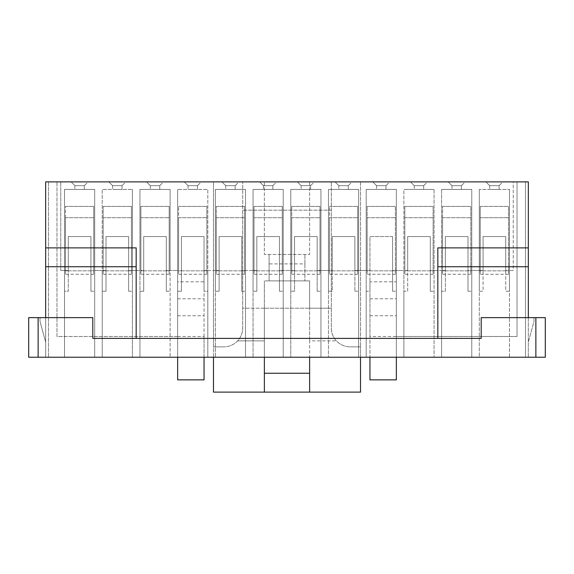 <?xml version="1.0" encoding="UTF-8"?>
<svg xmlns="http://www.w3.org/2000/svg" width="574" height="574" viewBox="0 0 574 574"><rect width="100%" height="100%" fill="white"/><g stroke="black" fill="none" stroke-linecap="round" stroke-linejoin="round"><path stroke-width="0.43" stroke-dasharray="2.87 2.15" d="M264.377 357.229L264.377 340.87L237.629 340.87C240.937 337.218 242.623 332.934 242.694 328.005C242.623 332.934 240.937 337.218 237.629 340.87A18.856 18.856 0 0 1 223.838 346.861A18.856 18.856 0 0 0 237.629 340.87L264.377 340.87L264.377 392.114M213.471 357.229L213.471 346.861L223.838 346.861L213.471 346.861L213.471 181.886L45.669 181.886L45.669 357.229L45.669 181.886L48.496 181.886L45.669 181.886L45.669 317.637L92.801 317.637L92.801 338.38L481.199 338.38L481.199 317.637L528.331 317.637L528.331 342.147L533.985 321.411L533.985 317.637L533.985 321.411L528.331 342.147L528.331 357.229L528.331 181.886L360.529 181.886L360.529 346.861L360.529 181.886L309.623 181.886L309.623 254.476L264.377 254.476L264.377 181.886L309.623 181.886L309.623 254.476L264.377 254.476L264.377 181.886L213.471 181.886L213.471 392.114L360.529 392.114L360.529 346.861L350.162 346.861L360.529 346.861L350.162 346.861L360.529 346.861L360.529 357.229M264.377 308.209L264.377 340.87L264.377 308.209L242.694 308.209L242.694 328.005L242.694 181.886L242.694 328.005A18.856 18.856 0 0 1 223.838 346.861L213.471 346.861L223.838 346.861A18.856 18.856 0 0 0 242.694 328.005L242.694 210.17L242.694 308.209L309.623 308.209L264.377 308.209L264.377 280.873L264.377 308.209M45.669 317.637L40.015 317.637L45.669 317.637L40.015 317.637L40.015 321.411L40.015 317.637L40.015 321.411L45.669 342.147L40.015 321.411L45.669 342.147L40.015 321.411L40.015 317.637L45.669 317.637L28.7 317.637L28.7 357.229L45.669 357.229L45.669 317.637L28.7 317.637L45.669 317.637L45.669 357.229L48.496 357.229L28.7 357.229L28.7 317.637L28.7 357.229L207.817 357.229L207.817 270.505L215.358 270.505L215.358 291.24L219.124 291.24L219.124 236.567L241.747 236.567L219.124 236.567L219.124 270.505L216.298 270.835L216.298 206.396L216.298 270.505L219.124 270.505L219.124 236.567L241.747 236.567L241.747 270.505L244.581 270.835L244.581 206.396L244.581 270.505L253.062 270.505L253.062 291.24L256.836 291.24L256.836 236.567L279.459 236.567L256.836 236.567L256.836 270.505L254.002 270.835L254.002 206.396L254.002 270.505L256.836 270.505L256.836 236.567L279.459 236.567L279.459 270.505L282.286 270.835L282.286 206.396L282.286 270.505L290.774 270.505L290.774 291.24L294.541 291.24L294.541 236.567L317.164 236.567L294.541 236.567L294.541 270.505L291.714 270.835L291.714 206.396L291.714 270.505L294.541 270.505L294.541 236.567L317.164 236.567L317.164 270.505L319.998 270.835L319.998 206.396L319.998 270.505L328.479 270.505L328.479 291.24L332.253 291.24L332.253 236.567L354.876 236.567L332.253 236.567L332.253 270.505L329.419 270.835L329.419 206.396L329.419 270.505L332.253 270.505L332.253 236.567L354.876 236.567L354.876 270.505L357.702 270.835L357.702 206.396L357.702 270.505L366.183 270.505L366.183 291.24L369.957 291.24L369.957 236.567L392.58 236.567L369.957 236.567L369.957 270.505L367.13 270.835L367.13 206.396L367.13 270.505L369.957 270.505L369.957 236.567L392.58 236.567L392.58 270.505L395.407 270.835L395.407 206.396L395.407 270.505L403.895 270.505L403.895 291.24L407.669 291.24L407.669 236.567L430.292 236.567L407.669 236.567L407.669 270.505L404.835 270.835L404.835 206.396L404.835 270.505L407.669 270.505L407.669 236.567L430.292 236.567L430.292 270.505L433.119 270.835L433.119 206.396L433.119 270.505L441.6 270.505L441.6 291.24L445.374 291.24L445.374 236.567L467.997 236.567L445.374 236.567L445.374 270.505L442.547 270.835L442.547 206.396L442.547 270.505L445.374 270.505L445.374 236.567L467.997 236.567L467.997 270.505L470.824 270.835L470.824 206.396L470.824 270.505L479.312 270.505L479.312 189.427L479.312 357.229L509.475 357.229L509.475 189.427L479.312 189.427L509.475 189.427L509.475 357.229L479.312 357.229L509.475 357.229L479.312 357.229L479.312 291.24L483.078 291.24L483.078 236.567L505.708 236.567L483.078 236.567L483.078 270.505L483.078 236.567L505.708 236.567L505.708 270.505L508.535 270.835L508.535 206.396L508.535 270.505L509.475 270.505L509.475 189.427L509.475 270.505L508.535 270.505L508.535 206.396L508.535 270.505L505.708 270.505L505.708 236.567L505.708 291.24L509.475 291.24L509.475 270.505L513.249 270.505L513.249 181.886L60.751 181.886L513.249 181.886L513.249 270.505L509.475 270.505L509.475 291.24L505.708 291.24L505.708 236.567L483.078 236.567L483.078 291.24L479.312 291.24L479.312 357.229L479.312 189.427L509.475 189.427L479.312 189.427L479.312 270.505L480.251 270.835L480.251 206.396L480.251 270.505L483.078 270.505L480.251 270.505L480.251 206.396L508.535 206.396L480.251 206.396L508.535 206.396L480.251 206.396L480.251 270.505L471.771 270.505L471.771 189.427L471.771 357.229L471.771 189.427L441.6 189.427L471.771 189.427L441.6 189.427L441.6 270.505L434.059 270.505L434.059 189.427L434.059 357.229L434.059 189.427L403.895 189.427L434.059 189.427L403.895 189.427L403.895 270.505L396.354 270.505L396.354 189.427L396.354 357.229L177.646 357.229L207.817 357.229L207.817 189.427L207.817 357.229L177.646 357.229L207.817 357.229L207.817 291.24L204.043 291.24L204.043 270.505L206.87 270.835L206.87 206.396L206.87 270.505L207.817 270.505L207.817 189.427L177.646 189.427L207.817 189.427L177.646 189.427L177.646 291.24L181.42 291.24L181.42 236.567L204.043 236.567L181.42 236.567L181.42 270.505L178.593 270.835L178.593 206.396L178.593 270.505L181.42 270.505L181.42 236.567L204.043 236.567L204.043 270.505L206.87 270.505L206.87 206.396L206.87 270.505L207.817 270.505L207.817 291.24L204.043 291.24L204.043 236.567L204.043 291.24L204.043 236.567L181.42 236.567L181.42 291.24L177.646 291.24L177.646 357.229L177.646 270.505L178.593 270.505L170.105 270.505L177.646 270.505L177.646 189.427L177.646 357.229L177.646 189.427L207.817 189.427L207.817 270.505L216.298 270.505L215.358 270.505L215.358 189.427L245.521 189.427L245.521 357.229L245.521 189.427L215.358 189.427L215.358 291.24L219.124 291.24L219.124 236.567L241.747 236.567L241.747 291.24L241.747 270.505L244.581 270.505L244.581 206.396L244.581 270.505L245.521 270.505L245.521 357.229L245.521 189.427L215.358 189.427L215.358 357.229L245.521 357.229L215.358 357.229L245.521 357.229L215.358 357.229L215.358 189.427L245.521 189.427L245.521 270.505L254.002 270.505L253.062 270.505L253.062 189.427L283.226 189.427L283.226 357.229L283.226 189.427L253.062 189.427L253.062 291.24L256.836 291.24L256.836 236.567L279.459 236.567L279.459 291.24L279.459 270.505L282.286 270.505L282.286 206.396L282.286 270.505L283.226 270.505L283.226 357.229L283.226 189.427L253.062 189.427L253.062 357.229L283.226 357.229L253.062 357.229L283.226 357.229L253.062 357.229L253.062 189.427L283.226 189.427L283.226 270.505L291.714 270.505L290.774 270.505L290.774 189.427L320.938 189.427L320.938 357.229L320.938 189.427L290.774 189.427L290.774 291.24L294.541 291.24L294.541 236.567L317.164 236.567L317.164 291.24L317.164 270.505L319.998 270.505L319.998 206.396L319.998 270.505L320.938 270.505L320.938 357.229L320.938 189.427L290.774 189.427L290.774 357.229L320.938 357.229L290.774 357.229L320.938 357.229L290.774 357.229L290.774 189.427L320.938 189.427L320.938 270.505L329.419 270.505L328.479 270.505L328.479 189.427L358.642 189.427L358.642 357.229L358.642 189.427L328.479 189.427L328.479 291.24L332.253 291.24L332.253 236.567L354.876 236.567L354.876 291.24L354.876 270.505L357.702 270.505L357.702 206.396L357.702 270.505L358.642 270.505L358.642 357.229L358.642 189.427L328.479 189.427L328.479 357.229L358.642 357.229L328.479 357.229L358.642 357.229L328.479 357.229L328.479 189.427L358.642 189.427L358.642 270.505L367.13 270.505L366.183 270.505L366.183 189.427L396.354 189.427L366.183 189.427L366.183 291.24L369.957 291.24L369.957 236.567L392.58 236.567L392.58 291.24L392.58 270.505L395.407 270.505L395.407 206.396L395.407 270.505L396.354 270.505L396.354 189.427L366.183 189.427L366.183 357.229L396.354 357.229L396.354 189.427L366.183 189.427L366.183 357.229L535.872 357.229L535.872 317.637L545.3 317.637L528.331 317.637L528.331 342.147L533.985 321.411L533.985 317.637L528.331 317.637L528.331 357.229L528.331 342.147L533.985 321.411L533.985 317.637L528.331 317.637L528.331 181.886L528.331 317.637L535.872 317.637M64.525 357.229L94.688 357.229L94.688 189.427L94.688 357.229L94.688 189.427L64.525 189.427L94.688 189.427L64.525 189.427L64.525 291.24L68.292 291.24L68.292 236.567L90.922 236.567L68.292 236.567L68.292 270.505L65.465 270.835L65.465 206.396L65.465 270.505L68.292 270.505L68.292 236.567L90.922 236.567L90.922 270.505L93.749 270.835L93.749 206.396L93.749 270.505L102.229 270.505L102.229 291.24L106.003 291.24L106.003 236.567L128.626 236.567L106.003 236.567L106.003 270.505L103.177 270.835L103.177 206.396L103.177 270.505L106.003 270.505L106.003 236.567L128.626 236.567L128.626 270.505L131.453 270.835L131.453 206.396L131.453 270.505L139.941 270.505L139.941 291.24L143.708 291.24L143.708 236.567L166.331 236.567L143.708 236.567L143.708 270.505L140.881 270.835L140.881 206.396L140.881 270.505L143.708 270.505L143.708 236.567L166.331 236.567L166.331 270.505L169.165 270.835L169.165 206.396L169.165 270.505L170.105 270.505L170.105 189.427L170.105 357.229L170.105 189.427L139.941 189.427L170.105 189.427L139.941 189.427L139.941 270.505L132.4 270.505L132.4 189.427L132.4 357.229L132.4 189.427L102.229 189.427L132.4 189.427L102.229 189.427L102.229 270.505L103.177 270.505L94.688 270.505L94.688 357.229L64.525 357.229L94.688 357.229L64.525 357.229L64.525 291.24L68.292 291.24L68.292 236.567L90.922 236.567L90.922 291.24L90.922 270.505L93.749 270.505L93.749 206.396L93.749 270.505L94.688 270.505L94.688 189.427L64.525 189.427L64.525 357.229L64.525 189.427L64.525 270.505L65.465 270.505L60.751 270.505L64.525 270.505L64.525 357.229M102.229 357.229L132.4 357.229L102.229 357.229L132.4 357.229L102.229 357.229L102.229 291.24L106.003 291.24L106.003 236.567L128.626 236.567L128.626 291.24L128.626 270.505L131.453 270.505L131.453 206.396L131.453 270.505L132.4 270.505L132.4 189.427L102.229 189.427L102.229 357.229M139.941 357.229L170.105 357.229L139.941 357.229L170.105 357.229L139.941 357.229L139.941 291.24L143.708 291.24L143.708 236.567L166.331 236.567L166.331 291.24L166.331 270.505L169.165 270.505L169.165 206.396L169.165 270.505L170.105 270.505L170.105 189.427L139.941 189.427L139.941 357.229M403.895 357.229L434.059 357.229L403.895 357.229L434.059 357.229L403.895 357.229L403.895 291.24L407.669 291.24L407.669 236.567L430.292 236.567L430.292 291.24L430.292 270.505L433.119 270.505L433.119 206.396L433.119 270.505L434.059 270.505L434.059 189.427L403.895 189.427L403.895 357.229M441.6 357.229L471.771 357.229L441.6 357.229L471.771 357.229L441.6 357.229L441.6 291.24L445.374 291.24L445.374 236.567L467.997 236.567L467.997 291.24L467.997 270.505L470.824 270.505L470.824 206.396L470.824 270.505L471.771 270.505L471.771 189.427L441.6 189.427L441.6 357.229M528.331 317.637L545.3 317.637L545.3 357.229L525.504 357.229L525.504 181.886L525.504 357.229L545.3 357.229L545.3 317.637L545.3 357.229L535.872 357.229M366.183 357.229L396.354 357.229L366.183 357.229L366.183 291.24L366.183 357.229M502.881 181.886L485.913 181.886L502.881 181.886L485.913 181.886L502.881 181.886L499.107 185.66L489.679 185.66L485.913 181.886L489.679 185.66L485.913 181.886L489.679 185.66L499.107 185.66L489.679 185.66L499.107 185.66L499.107 189.427L489.679 189.427L499.107 189.427L489.679 189.427L499.107 189.427L499.107 185.66L499.107 189.427L499.107 185.66L502.881 181.886M465.17 181.886L448.201 181.886L465.17 181.886L448.201 181.886L465.17 181.886L461.403 185.66L451.975 185.66L448.201 181.886L451.975 185.66L448.201 181.886L451.975 185.66L461.403 185.66L451.975 185.66L461.403 185.66L461.403 189.427L451.975 189.427L461.403 189.427L451.975 189.427L461.403 189.427L461.403 185.66L461.403 189.427L461.403 185.66L465.17 181.886M427.465 181.886L410.496 181.886L427.465 181.886L410.496 181.886L427.465 181.886L423.691 185.66L414.263 185.66L410.496 181.886L414.263 185.66L410.496 181.886L414.263 185.66L423.691 185.66L414.263 185.66L423.691 185.66L423.691 189.427L414.263 189.427L423.691 189.427L414.263 189.427L423.691 189.427L423.691 185.66L423.691 189.427L423.691 185.66L427.465 181.886M389.753 181.886L372.784 181.886L389.753 181.886L372.784 181.886L389.753 181.886L385.986 185.66L376.558 185.66L372.784 181.886L376.558 185.66L372.784 181.886L376.558 185.66L385.986 185.66L376.558 185.66L385.986 185.66L385.986 189.427L376.558 189.427L385.986 189.427L376.558 189.427L385.986 189.427L385.986 185.66L385.986 189.427L385.986 185.66L389.753 181.886M352.049 181.886L335.08 181.886L352.049 181.886L335.08 181.886L352.049 181.886L348.274 185.66L338.847 185.66L335.08 181.886L338.847 185.66L335.08 181.886L338.847 185.66L348.274 185.66L338.847 185.66L348.274 185.66L348.274 189.427L338.847 189.427L348.274 189.427L338.847 189.427L348.274 189.427L348.274 185.66L348.274 189.427L348.274 185.66L352.049 181.886M314.337 181.886L297.368 181.886L314.337 181.886L297.368 181.886L314.337 181.886L310.57 185.66L301.142 185.66L297.368 181.886L301.142 185.66L297.368 181.886L301.142 185.66L310.57 185.66L301.142 185.66L310.57 185.66L310.57 189.427L301.142 189.427L310.57 189.427L301.142 189.427L310.57 189.427L310.57 185.66L310.57 189.427L310.57 185.66L314.337 181.886M276.632 181.886L259.663 181.886L276.632 181.886L259.663 181.886L276.632 181.886L272.858 185.66L263.43 185.66L259.663 181.886L263.43 185.66L259.663 181.886L263.43 185.66L272.858 185.66L263.43 185.66L272.858 185.66L272.858 189.427L263.43 189.427L272.858 189.427L263.43 189.427L272.858 189.427L272.858 185.66L272.858 189.427L272.858 185.66L276.632 181.886M238.92 181.886L221.951 181.886L238.92 181.886L221.951 181.886L238.92 181.886L235.153 185.66L225.726 185.66L221.951 181.886L225.726 185.66L221.951 181.886L225.726 185.66L235.153 185.66L225.726 185.66L235.153 185.66L235.153 189.427L225.726 189.427L235.153 189.427L225.726 189.427L235.153 189.427L235.153 185.66L235.153 189.427L235.153 185.66L238.92 181.886M201.216 181.886L184.247 181.886L201.216 181.886L184.247 181.886L201.216 181.886L197.442 185.66L188.014 185.66L184.247 181.886L188.014 185.66L184.247 181.886L188.014 185.66L197.442 185.66L188.014 185.66L197.442 185.66L197.442 189.427L188.014 189.427L197.442 189.427L188.014 189.427L197.442 189.427L197.442 185.66L197.442 189.427L197.442 185.66L201.216 181.886M163.504 181.886L146.535 181.886L163.504 181.886L146.535 181.886L163.504 181.886L159.737 185.66L150.309 185.66L146.535 181.886L150.309 185.66L146.535 181.886L150.309 185.66L159.737 185.66L150.309 185.66L159.737 185.66L159.737 189.427L150.309 189.427L159.737 189.427L150.309 189.427L159.737 189.427L159.737 185.66L159.737 189.427L159.737 185.66L163.504 181.886M125.799 181.886L108.83 181.886L125.799 181.886L108.83 181.886L125.799 181.886L122.025 185.66L112.597 185.66L108.83 181.886L112.597 185.66L108.83 181.886L112.597 185.66L122.025 185.66L112.597 185.66L122.025 185.66L122.025 189.427L112.597 189.427L122.025 189.427L112.597 189.427L122.025 189.427L122.025 185.66L122.025 189.427L122.025 185.66L125.799 181.886M88.087 181.886L71.119 181.886L88.087 181.886L71.119 181.886L88.087 181.886L84.321 185.66L74.893 185.66L71.119 181.886L74.893 185.66L71.119 181.886L74.893 185.66L84.321 185.66L74.893 185.66L84.321 185.66L84.321 189.427L74.893 189.427L84.321 189.427L74.893 189.427L84.321 189.427L84.321 185.66L84.321 189.427L84.321 185.66L88.087 181.886M525.504 181.886L528.331 181.886L525.504 181.886M264.377 373.258L309.623 373.258L309.623 340.87L336.371 340.87C333.063 337.218 331.377 332.934 331.306 328.005L331.306 210.17L242.694 210.17L331.306 210.17L331.306 328.005C331.377 332.934 333.063 337.218 336.371 340.87A18.856 18.856 0 0 0 350.162 346.861A18.856 18.856 0 0 1 336.371 340.87L309.623 340.87L309.623 357.229M304.909 263.904L304.909 280.873L309.623 280.873L309.623 308.209L331.306 308.209L331.306 328.005A18.856 18.856 0 0 0 350.162 346.861A18.856 18.856 0 0 1 331.306 328.005L331.306 181.886L331.306 308.209L309.623 308.209L309.623 340.87L309.623 280.873L264.377 280.873L269.091 280.873L269.091 254.476L269.091 263.904L304.909 263.904L304.909 254.476L304.909 280.873L269.091 280.873L269.091 263.904M396.354 357.229L396.354 379.859L369.957 379.859L369.957 336.493L517.016 336.493L517.016 181.886L517.016 336.493L396.354 336.493L396.354 281.812L369.957 281.812L369.957 357.229M177.646 281.812L177.646 336.493L56.984 336.493L56.984 181.886L56.984 336.493L177.646 336.493L177.646 281.812L204.043 281.812L204.043 357.229M309.623 373.258L309.623 392.114M396.354 281.812L396.354 336.493M369.957 336.493L369.957 281.812M369.957 298.781L396.354 298.781M177.646 336.493L204.043 336.493L204.043 379.859L177.646 379.859L177.646 357.229M204.043 336.493L204.043 281.812M60.751 270.505L60.751 181.886L60.751 270.505M437.833 247.875L437.833 338.38M136.167 247.875L136.167 338.38M90.922 236.567L90.922 291.24L90.922 236.567M65.465 270.835L65.465 274.272L65.465 270.835L93.749 270.835L93.749 274.272L93.749 270.835L65.465 270.835M65.465 217.711L65.465 270.505L65.465 217.711L93.749 217.711L65.465 217.711M74.893 185.66L74.893 189.427L74.893 185.66M90.922 291.24L94.688 291.24L90.922 291.24M128.626 236.567L128.626 291.24L128.626 236.567M103.177 270.835L103.177 274.272L103.177 270.835L131.453 270.835L131.453 274.272L131.453 270.835L103.177 270.835M103.177 217.711L103.177 270.505L103.177 217.711L131.453 217.711L103.177 217.711M112.597 185.66L112.597 189.427L112.597 185.66M128.626 291.24L132.4 291.24L128.626 291.24M166.331 236.567L166.331 291.24L166.331 236.567M140.881 270.835L140.881 274.272L140.881 270.835L169.165 270.835L169.165 274.272L169.165 270.835L140.881 270.835M140.881 217.711L140.881 270.505L140.881 217.711L169.165 217.711L140.881 217.711M150.309 185.66L150.309 189.427L150.309 185.66M166.331 291.24L170.105 291.24L166.331 291.24M178.593 270.835L178.593 274.272L178.593 270.835L206.87 270.835L206.87 274.272L206.87 270.835L178.593 270.835M178.593 217.711L178.593 270.505L178.593 217.711L206.87 217.711L178.593 217.711M188.014 185.66L188.014 189.427L188.014 185.66M241.747 236.567L241.747 291.24L241.747 236.567M216.298 270.835L216.298 274.272L216.298 270.835L244.581 270.835L244.581 274.272L244.581 270.835L216.298 270.835M216.298 217.711L216.298 270.505L216.298 217.711L244.581 217.711L216.298 217.711M225.726 185.66L225.726 189.427L225.726 185.66M241.747 291.24L245.521 291.24L241.747 291.24M279.459 236.567L279.459 291.24L279.459 236.567M254.002 270.835L254.002 274.272L254.002 270.835L282.286 270.835L282.286 274.272L282.286 270.835L254.002 270.835M254.002 217.711L254.002 270.505L254.002 217.711L282.286 217.711L254.002 217.711M263.43 185.66L263.43 189.427L263.43 185.66M279.459 291.24L283.226 291.24L279.459 291.24M317.164 236.567L317.164 291.24L317.164 236.567M291.714 270.835L291.714 274.272L291.714 270.835L319.998 270.835L319.998 274.272L319.998 270.835L291.714 270.835M291.714 217.711L291.714 270.505L291.714 217.711L319.998 217.711L291.714 217.711M301.142 185.66L301.142 189.427L301.142 185.66M317.164 291.24L320.938 291.24L317.164 291.24M354.876 236.567L354.876 291.24L354.876 236.567M329.419 270.835L329.419 274.272L329.419 270.835L357.702 270.835L357.702 274.272L357.702 270.835L329.419 270.835M329.419 217.711L329.419 270.505L329.419 217.711L357.702 217.711L329.419 217.711M338.847 185.66L338.847 189.427L338.847 185.66M354.876 291.24L358.642 291.24L354.876 291.24M392.58 236.567L392.58 291.24L392.58 236.567M367.13 270.835L367.13 274.272L367.13 270.835L395.407 270.835L395.407 274.272L395.407 270.835L367.13 270.835M367.13 217.711L367.13 270.505L367.13 217.711L395.407 217.711L367.13 217.711M376.558 185.66L376.558 189.427L376.558 185.66M392.58 291.24L396.354 291.24L392.58 291.24M430.292 236.567L430.292 291.24L430.292 236.567M404.835 270.835L404.835 274.272L404.835 270.835L433.119 270.835L433.119 274.272L433.119 270.835L404.835 270.835M404.835 217.711L404.835 270.505L404.835 217.711L433.119 217.711L404.835 217.711M414.263 185.66L414.263 189.427L414.263 185.66M430.292 291.24L434.059 291.24L430.292 291.24M467.997 236.567L467.997 291.24L467.997 236.567M442.547 270.835L442.547 274.272L442.547 270.835L470.824 270.835L470.824 274.272L470.824 270.835L442.547 270.835M442.547 217.711L442.547 270.505L442.547 217.711L470.824 217.711L442.547 217.711M451.975 185.66L451.975 189.427L451.975 185.66M467.997 291.24L471.771 291.24L467.997 291.24M480.251 270.835L480.251 274.272L480.251 270.835L508.535 270.835L508.535 274.272L508.535 270.835L480.251 270.835M489.679 185.66L489.679 189.427L489.679 185.66M479.312 270.505L479.312 291.24L479.312 270.505M369.957 315.75L396.354 315.75M177.646 315.75L204.043 315.75M177.646 298.781L204.043 298.781M48.496 181.886L48.496 357.229L48.496 181.886M480.251 217.711L508.535 217.711L480.251 217.711M65.465 206.396L93.749 206.396L65.465 206.396M442.547 206.396L470.824 206.396L442.547 206.396M404.835 206.396L433.119 206.396L404.835 206.396M367.13 206.396L395.407 206.396L367.13 206.396M329.419 206.396L357.702 206.396L329.419 206.396M291.714 206.396L319.998 206.396L291.714 206.396M254.002 206.396L282.286 206.396L254.002 206.396M216.298 206.396L244.581 206.396L216.298 206.396M178.593 206.396L206.87 206.396L178.593 206.396M140.881 206.396L169.165 206.396L140.881 206.396M103.177 206.396L131.453 206.396L103.177 206.396M38.128 317.637L38.128 357.229M93.749 274.272L65.465 274.272M131.453 274.272L103.177 274.272M169.165 274.272L140.881 274.272M206.87 274.272L178.593 274.272M244.581 274.272L216.298 274.272M282.286 274.272L254.002 274.272M319.998 274.272L291.714 274.272M357.702 274.272L329.419 274.272M395.407 274.272L367.13 274.272M433.119 274.272L404.835 274.272M470.824 274.272L442.547 274.272M508.535 274.272L480.251 274.272"/><path stroke-width="0.86" d="M264.377 357.229L264.377 392.114L213.471 392.114L213.471 357.229M28.7 357.229L38.128 357.229L38.128 317.637L28.7 317.637L28.7 357.229M360.529 357.229L360.529 392.114L264.377 392.114M38.128 317.637L92.801 317.637L92.801 338.38L481.199 338.38L481.199 317.637L535.872 317.637L535.872 357.229L38.128 357.229M535.872 357.229L545.3 357.229L545.3 317.637L535.872 317.637M45.669 317.637L45.669 181.886L528.331 181.886L528.331 266.731L437.833 266.731L437.833 338.38M309.623 357.229L309.623 392.114M528.331 317.637L528.331 266.731M396.354 357.229L396.354 379.859L369.957 379.859L369.957 357.229M177.646 357.229L177.646 379.859L204.043 379.859L204.043 357.229M309.623 373.258L264.377 373.258M437.833 266.731L437.833 247.875L528.331 247.875M45.669 247.875L136.167 247.875L136.167 266.731L45.669 266.731M136.167 266.731L136.167 338.38"/></g></svg>
